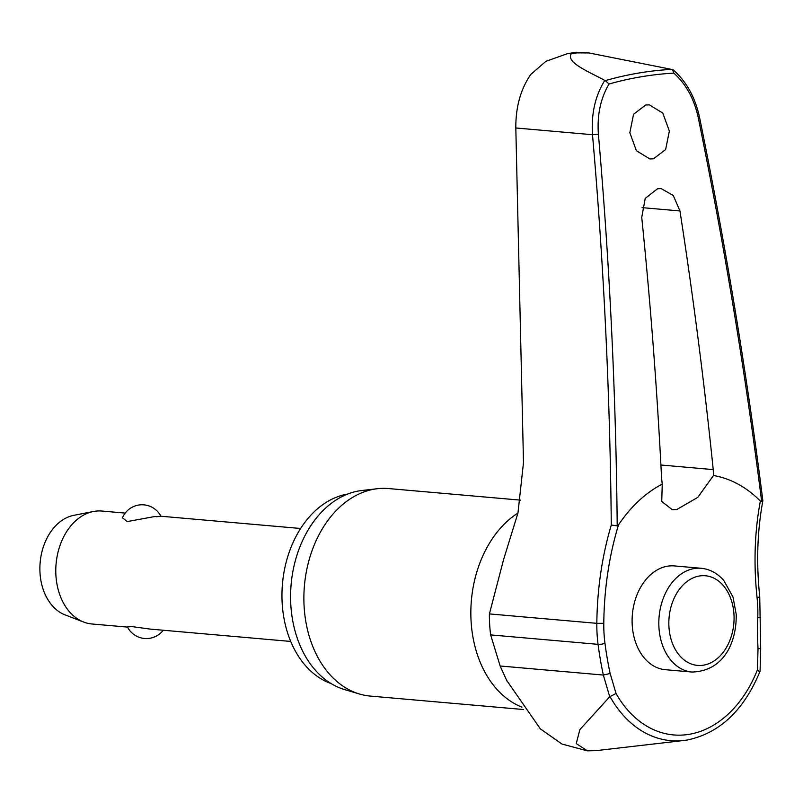 <?xml version="1.0" encoding="UTF-8"?>
<svg xmlns="http://www.w3.org/2000/svg" width="803" height="803" viewBox="0 0 803 803"><rect width="100%" height="100%" fill="white"/><g stroke="black" fill="none" stroke-linecap="round" stroke-linejoin="round"><path stroke-width="1.2" d="M617.306 525.865L617.206 525.875A3471.339 2386.135 -93.4 0 0 598.396 134.191C597.01 115.12 600.554 98.398 609.025 84.014A545.849 394.424 -85 0 1 641.356 76.747A545.849 394.424 -85 0 1 673.847 73.123L672.402 69.339A549.382 396.973 95 0 0 638.756 73.033A549.382 396.973 95 0 0 605.291 80.611L604.769 80.42C589.312 71.899 565.683 62.554 571.224 53.851L573.613 52.857L567.219 53.751L576.142 52.245L588.98 52.948L672.924 69.65C686.244 81.233 695.087 97.002 699.443 116.937L699.453 116.937C725.581 244.684 746.71 372.602 762.85 500.691L761.585 501.634M604.769 80.42C595.214 95.828 591.128 113.926 592.504 134.713A3467.093 2383.214 86.6 0 1 611.284 525.021L617.206 525.875L618.491 524.921A145.825 105.374 -85 0 1 662.244 484.119L661.592 478.277A3472.774 2373.778 -96.8 0 0 641.738 217.372L645.231 198.391L657.587 188.735L661.17 188.595L673.255 195.47L679.96 210.958A3472.774 2342.341 77.8 0 1 713.235 469.604L713.486 475.517L697.757 497.388L676.849 509.503L672.292 509.704L661.742 501.463L662.244 484.119M567.219 53.751L545.899 61.319L530.753 74.458C520.655 89.193 515.677 107.03 515.817 127.978L523.496 462.488L517.945 513.087L503.632 559.38L489.408 613.914A112.099 81.003 95 0 0 490.643 634.902L500.139 665.988L506.623 680.292L540.349 728.863L561.98 744.05L587.435 750.865L576.243 743.588L579.866 729.596L609.728 696.773L616.042 693.471L610.15 673.486A261.507 172.906 72.1 0 1 604.95 643.223A106.247 76.767 -85 0 1 603.786 623.329A261.507 179.752 86.6 0 1 618.491 524.921M331.017 683.524A96.721 69.891 -85 0 1 282.455 583.861A96.721 69.891 -85 0 1 347.558 494.086A96.721 69.891 -85 0 1 347.649 494.076M523.626 709.531L370.293 696.081A104.159 75.261 -85 0 1 359.383 693.983A104.159 75.261 -85 0 1 304.267 587.706A104.159 75.261 -85 0 1 374.539 489.117A104.159 75.261 -85 0 1 377.4 488.706A104.159 75.261 -85 0 1 388.511 488.555L520.535 500.139M377.4 488.706L361.852 490.513A100.977 72.963 95 0 0 359.071 490.904A100.977 72.963 95 0 0 290.957 586.471A100.977 72.963 95 0 0 344.377 689.506L359.383 693.983M653.491 158.813L649.838 158.944L636.377 150.703L629.833 132.726L633.547 114.287L645.682 104.992L649.346 104.862L662.806 113.103L669.351 131.08L665.637 149.519L653.491 158.813M588.98 52.948L573.613 52.857L576.142 52.245M665.306 669.692A52.085 37.631 -85 0 1 632.112 619.334A52.085 37.631 -85 0 1 667.423 566.215A52.085 37.631 -85 0 1 674.41 565.924L701.129 568.273A52.085 37.631 95 0 0 694.143 568.554A52.085 37.631 95 0 0 658.892 626.481A52.085 37.631 95 0 0 692.025 672.041L665.306 669.692M605.291 80.611L609.025 84.014M125.208 513.097L101.84 511.039A56.682 40.963 95 0 0 94.232 511.35A56.682 40.963 95 0 0 93.409 511.501A56.682 40.963 95 0 0 56.08 563.927A56.682 40.963 95 0 0 83.703 622.064A56.682 40.963 95 0 0 91.923 623.981L127.516 627.103M163.24 630.245A21.259 21.259 0 0 1 127.416 626.912L132.164 626.631L150.141 629.09L290.716 641.436M156.284 516.71C163.129 516.279 162.447 516.249 154.246 516.62L127.205 521.589L122.468 517.805A21.259 21.259 0 0 1 160.931 516.229M93.409 511.501L73.756 515.345A51.021 36.868 95 0 0 40.15 562.532A51.021 36.868 95 0 0 65.013 614.857L83.703 622.064M604.95 643.223A4.256 0.853 172.6 0 1 604.027 643.615A4.256 0.853 172.6 0 1 598.064 644.337A265.442 175.516 -107.9 0 0 603.334 675.052L609.728 696.773M610.059 696.643A122.307 88.38 95 0 0 683.895 740.486L687.358 739.995C719.689 733.199 743.919 710.294 760.06 671.288L760.702 648.663L759.728 596.589C756.215 562.993 757.249 531.074 762.85 500.811M759.176 671.599L757.46 669.722A116.345 84.064 -85 0 1 689.235 734.303A116.345 84.064 -85 0 1 616.042 693.471M673.847 73.123C686.003 84.054 694.123 98.819 698.208 117.429A3471.339 2316.284 74.5 0 1 761.676 501.614L760.361 501.092A261.507 174.492 -105.5 0 0 757.068 597.593A4.256 0.773 -6.1 0 0 758.423 597.291A4.256 0.773 -6.1 0 0 759.728 596.589M757.068 597.593A106.247 76.767 -85 0 1 757.771 617.567A261.507 180.263 -90.9 0 0 758.012 648.653L757.46 669.722M713.486 475.517A145.825 105.374 -85 0 1 760.361 501.092M687.258 740.015A122.307 88.38 95 0 1 683.895 740.486L596.227 750.624L587.425 750.865M758.012 648.653L760.702 648.663M757.771 617.567L760.471 617.447M611.284 525.021A265.442 182.462 -93.4 0 0 596.83 623.339A112.099 81.003 95 0 0 598.064 644.337L490.643 634.902M603.786 623.329L596.83 623.339L489.408 613.914M610.15 673.486L603.334 675.052L500.139 665.988M571.224 53.851A563.857 407.432 -85 0 1 575.149 53.169A563.857 407.432 -85 0 1 579.073 52.536M521.93 707.122A104.159 75.261 -85 0 1 470.869 615.871A104.159 75.261 -85 0 1 517.955 513.047M699.353 576.002A44.998 32.511 95 0 0 668.899 626.049A44.998 32.511 95 0 0 703.558 665.165A44.998 32.511 95 0 0 734.012 615.118A44.998 32.511 95 0 0 699.353 576.002M515.817 127.978L592.504 134.713L598.396 134.191M699.453 116.937L698.208 117.429M660.909 465.007L713.235 469.604M642.059 207.636L679.96 210.958M507.285 681.657L506.623 680.292M692.025 672.041C724.888 671.057 736.752 640.754 736.21 614.355L733.009 597.02L723.784 580.489C717.45 573.232 709.902 569.166 701.129 568.273M160.058 516.158L300.623 528.494"/></g></svg>
